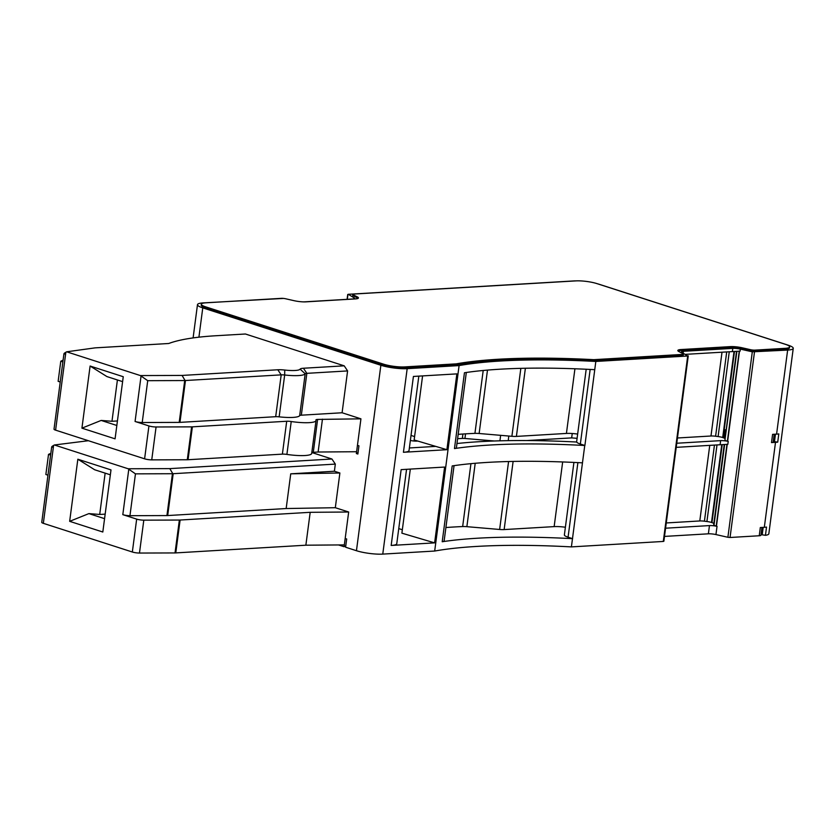 <?xml version="1.0" encoding="UTF-8"?>
<svg xmlns="http://www.w3.org/2000/svg" width="835" height="835" viewBox="0 0 835 835"><rect width="100%" height="100%" fill="white"/><g stroke="black" fill="none" stroke-linecap="round" stroke-linejoin="round"><path stroke-width="1.25" d="M117.411 379.956L111.974 421.278L101.16 420.433L116.837 425.485M117.432 420.955L111.974 421.278M101.16 420.433L81.924 428.157L90.107 366.033L106.932 376.585L122.609 381.637M90.107 366.033L123.256 376.721L115.073 438.834L81.924 428.157M182.061 375.437L185.099 380.541L147.722 380.677L140.395 375.573L182.061 375.437L277.805 369.769A11.252 2.108 -172.5 0 1 284.745 370.051A16.888 3.163 -172.5 0 0 300.13 369.133L305.182 373.788L299.671 415.621A5.626 1.054 -172.5 0 1 301.331 415.183L342.089 412.761L360.939 418.836L317.613 419.42A5.626 1.054 7.5 0 0 315.933 419.942A5.626 1.054 7.5 0 0 315.954 420.068A22.514 4.227 7.5 0 1 316.027 420.558A22.514 4.227 7.5 0 1 291.227 421.529A5.626 1.054 7.5 0 0 286.708 421.257L282.376 454.136L188.052 459.73A5.626 1.054 -172.5 0 1 187.301 459.751L151.74 459.866A5.626 1.054 -172.5 0 1 144.601 458.822L55.601 430.15A5.626 1.054 -172.5 0 1 54.014 429.18L63.94 353.779M286.708 421.257L192.374 426.842A5.626 1.054 7.5 0 1 191.622 426.862L156.072 426.977A5.626 1.054 7.5 0 1 148.933 425.944L135.072 421.477A5.626 1.054 -172.5 0 0 142.211 422.52L179.201 422.395A5.626 1.054 -172.5 0 0 179.953 422.374L275.686 416.696A5.626 1.054 -172.5 0 1 279.161 416.842A22.514 4.227 -172.5 0 0 299.671 415.621M140.395 375.573L66.633 351.806L65.861 352.255L55.601 430.15M185.099 380.541L281.197 374.863A5.626 1.054 -172.5 0 1 284.672 374.998L284.745 370.051M300.13 369.133A11.252 2.108 -172.5 0 1 303.439 368.245L306.842 373.339A5.626 1.054 -172.5 0 0 305.182 373.788A22.514 4.227 -172.5 0 1 284.672 374.998L279.161 416.842M322.456 419.139L318.125 452.017L313.282 452.309A5.626 1.054 -172.5 0 0 311.81 452.591M316.027 420.558L311.695 453.436A22.514 4.227 -172.5 0 1 286.896 454.417A5.626 1.054 -172.5 0 0 282.376 454.136M360.939 418.836L356.608 451.725L318.125 452.017M64.9 353.988C63.418 354.061 63.731 353.476 65.861 352.255M303.439 368.245L344.208 365.834L245.406 334L215.889 335.743A200.744 37.648 -172.5 0 0 168.764 343.498L95.044 347.871L66.633 351.806M60.224 381.992L58.137 381.324L60.778 361.221L62.876 361.899M301.331 415.183L306.842 373.339L347.6 370.928L342.089 412.761M344.208 365.834L347.6 370.928M169.797 468.623L172.835 473.716L135.458 473.852L128.131 468.759L169.797 468.623L331.933 459.01L335.326 464.103L334.397 471.232L339.887 472.996L290.737 473.821L286.165 508.536L335.315 507.711L339.887 472.996M335.315 507.711L348.675 512.012L345.179 538.512L346.682 538.992L345.596 547.217L356.451 550.714A18.756 3.517 7.5 0 0 382.764 554.106L434.68 551.037L459.093 365.584A281.416 52.782 -172.5 0 1 595.825 361.451L687.706 356.002L663.293 541.445L571.401 546.894L572.486 538.669A281.416 52.782 7.5 0 0 442.206 541.748A11.252 2.108 7.5 0 0 444.147 540.85L454.052 465.648M382.764 554.106L407.177 368.663A18.756 3.517 7.5 0 1 380.864 365.26L202.769 307.875L198.918 337.183M331.933 459.01L311.893 452.549M357.443 445.326L358.946 445.817L357.871 454.031L356.368 453.551L358.048 452.622M356.608 451.725L356.368 453.551M63.105 360.125L60.778 361.221M404.693 366.909L404.578 367.828A15.009 2.818 -172.5 0 1 383.526 365.104L383.651 364.196A15.009 2.818 7.5 0 0 404.693 366.909L455.983 363.872A3.747 0.699 7.5 0 0 456.526 363.81A285.163 53.482 7.5 0 1 593.184 359.635A3.747 0.699 7.5 0 0 594.436 359.635L682.331 354.426A3.747 0.699 7.5 0 0 683.447 354.082A3.747 0.699 7.5 0 0 683.061 353.696L678.886 351.556A10.323 1.931 7.5 0 1 677.822 350.502A10.323 1.931 7.5 0 1 680.911 349.552L680.786 350.46A10.323 1.931 -172.5 0 0 678.062 351.003M680.786 350.46L730.197 347.537A10.323 1.931 -172.5 0 1 742.096 348.717L750.446 350.606L750.561 349.698L742.221 347.798A10.323 1.931 7.5 0 0 730.312 346.619L680.911 349.552M750.561 349.698A3.747 0.699 7.5 0 0 754.892 350.126L785.171 348.331A15.009 2.818 7.5 0 0 789.649 346.932A15.009 2.818 7.5 0 0 785.422 344.344L596.931 283.608A15.009 2.818 7.5 0 0 575.879 280.894L353.915 294.045A3.747 0.699 7.5 0 0 352.787 294.4A3.747 0.699 7.5 0 0 353.174 294.776L357.349 296.916A10.323 1.931 7.5 0 1 358.413 297.97A10.323 1.931 7.5 0 1 355.334 298.92L305.923 301.852A10.323 1.931 7.5 0 1 294.024 300.673L285.674 298.773A3.747 0.699 7.5 0 0 281.343 298.345L205.807 302.823A15.009 2.818 7.5 0 0 201.329 304.222A15.009 2.818 7.5 0 0 205.556 306.81L205.441 307.718A15.009 2.818 -172.5 0 1 201.204 305.13L201.329 304.222M383.651 364.196L205.556 306.81M685.545 354.343L740.102 351.138L740.363 349.124A6.565 1.232 7.5 0 0 732.796 348.372L683.385 351.305L683.145 353.111M418.826 376.136L409.035 450.535A18.756 3.517 7.5 0 1 403.43 452.278L413.419 376.449L456.87 373.882L446.892 449.7L414.15 439.982L422.583 375.907M303.877 301.884L352.61 299.003A6.565 1.232 -172.5 0 0 354.572 298.387A6.565 1.232 -172.5 0 0 353.894 297.719L348.289 294.296L573.165 280.967A18.756 3.517 7.5 0 1 575.847 280.894M404.578 367.828L455.858 364.791A3.747 0.699 7.5 0 0 456.411 364.728A285.163 53.482 -172.5 0 1 593.059 360.543A3.747 0.699 7.5 0 0 594.311 360.553L594.436 359.635M683.447 354.082L683.322 354.99A3.747 0.699 7.5 0 1 682.205 355.334L594.311 360.553M750.446 350.606A3.747 0.699 7.5 0 0 754.767 351.034L754.892 350.126M789.649 346.932L789.534 347.851A15.009 2.818 -172.5 0 1 785.046 349.239L754.767 351.034M352.787 294.4L352.673 295.308A3.747 0.699 7.5 0 0 353.059 295.694L353.174 294.776M358.058 298.387A10.323 1.931 -172.5 0 0 357.234 297.834L353.059 295.694M383.526 365.104L205.441 307.718M687.706 356.002L682.101 352.579A6.565 1.232 -172.5 0 1 681.423 351.911A6.565 1.232 -172.5 0 1 683.385 351.305M754.475 352.046L730.051 537.49L727.89 537.281L752.304 351.827L787.645 350.084A18.756 3.517 7.5 0 0 793.25 348.341A18.756 3.517 7.5 0 0 787.958 345.105L599.467 284.37A18.756 3.517 7.5 0 0 597.255 283.712M414.598 436.58L411.029 435.421M726.711 351.9L715.605 436.235A6.565 1.232 -172.5 0 0 710.982 436.006L677.456 437.989M715.605 436.235L718.11 436.559A6.565 1.232 -172.5 0 1 722.692 437.519L723.141 437.665A6.565 1.232 -172.5 0 1 723.423 437.759A23.453 4.394 7.5 0 0 724.561 438.26A6.565 1.232 -172.5 0 1 724.999 438.782L736.616 351.326M725.615 430.025A23.453 4.394 -172.5 0 1 724.509 429.534A6.565 1.232 -172.5 0 1 725.625 430.025A6.565 1.232 -172.5 0 1 725.646 430.046L724.561 438.26M724.509 429.534L723.423 437.759M736.908 351.316L724.905 440.316M725.166 440.473L727.389 441.193L739.246 351.18M676.214 447.351L720.104 444.752L720.647 440.64A6.565 1.232 -172.5 0 1 728.224 441.391L727.389 441.193M665.578 528.2L709.458 525.591A6.565 1.232 7.5 0 1 717.035 526.342L713.716 525.267L713.81 523.743A6.565 1.232 -172.5 0 0 711.963 522.616L711.503 522.47A6.565 1.232 -172.5 0 0 706.921 521.52L704.427 521.197A6.565 1.232 -172.5 0 0 699.793 520.957L666.267 522.95M727.89 537.281L715.95 534.567A6.565 1.232 -172.5 0 0 708.383 533.815L664.493 536.414M752.304 351.827L740.363 349.124M730.051 537.49L759.245 535.757A5.626 1.054 -172.5 0 0 760.925 535.235L761.948 527.449M759.245 535.757L760.32 527.543L764.317 527.303A18.756 3.517 7.5 0 0 766.53 527.083L765.444 535.308A18.756 3.517 7.5 0 0 768.837 533.784L793.25 348.341M764.317 527.303L775.506 442.341L771.509 442.581A5.626 1.054 7.5 0 0 773.189 442.059L774.212 434.263M771.509 442.581L772.594 434.357L776.581 434.127A18.756 3.517 7.5 0 0 778.804 433.908L777.719 442.132L774.473 441.652A7.505 1.409 -172.5 0 0 773.314 441.141M775.506 442.341A18.756 3.517 7.5 0 0 777.719 442.132M193.104 337.914L197.488 304.639A18.756 3.517 7.5 0 1 203.082 302.907L283.493 298.429M197.488 304.639A18.756 3.517 7.5 0 0 202.769 307.875M407.177 368.663L459.093 365.584M434.617 542.875L391.166 545.453L401.144 469.635L444.606 467.057L434.617 542.875L401.885 533.168L410.319 469.093M403.43 452.278L446.892 449.7M586.191 369.247L576.641 441.757A13.13 2.463 7.5 0 0 576.661 441.986A13.13 2.463 7.5 0 0 580.346 444.022L584.897 445.483L595.825 361.451M577.653 434.064A15.009 2.818 7.5 0 0 566.422 433.438L574.929 368.778M458.175 434.346A281.416 52.782 7.5 0 1 474.927 433.375A9.383 1.764 7.5 0 1 479.133 433.501L511.897 436.298A9.383 1.764 7.5 0 0 516.406 436.402L566.422 433.438M495.948 369.456L492.754 369.686M486.085 370.218L483.705 370.437M572.486 538.669L584.75 445.493A281.416 52.782 7.5 0 0 454.47 448.572A11.252 2.108 7.5 0 0 456.421 447.664L466.316 372.473M594.739 369.675A281.416 52.782 7.5 0 0 464.448 372.754L454.47 448.572M582.475 462.851A281.416 52.782 7.5 0 0 452.184 465.93L442.206 541.748M571.401 546.894A281.416 52.782 7.5 0 0 434.68 551.037M510.811 368.673L507.941 368.799M526.916 440.546L571.662 437.895L577.089 438.323M494.362 440.995L464.938 438.479A5.334 1.002 7.5 0 0 462.371 438.417L462.893 434.023M410.361 440.462A5.918 1.106 7.5 0 0 417.041 441.11L417.782 441.057M457.601 438.699L462.371 438.417M50.841 453.301L48.513 454.397L50.611 455.075M47.96 475.178L45.862 474.499L48.513 454.397M105.147 473.142L99.709 514.454L88.896 513.608L104.563 518.66M105.168 514.13L99.709 514.454M88.896 513.608L69.66 521.332L77.843 459.219L94.668 469.761L110.335 474.812M77.843 459.219L110.992 469.896L102.809 532.02L69.66 521.332M135.458 473.852L129.947 515.696A5.626 1.054 -172.5 0 1 122.808 514.652L136.669 519.12A5.626 1.054 -172.5 0 0 143.808 520.163L179.358 520.048A5.626 1.054 -172.5 0 0 180.109 520.028L310.192 512.314L305.861 545.203L175.778 552.906A5.626 1.054 -172.5 0 1 175.026 552.937L139.476 553.052A5.626 1.054 -172.5 0 1 132.337 552.008L43.337 523.326A5.626 1.054 -172.5 0 1 41.75 522.355L51.676 446.965M52.636 447.174C51.154 447.236 51.467 446.652 53.597 445.431L54.369 444.982L128.131 468.759M129.947 515.696L166.927 515.571A5.626 1.054 -172.5 0 0 167.689 515.55L286.165 508.536M88.395 440.713L54.369 444.982M172.835 473.716L335.326 464.103M720.647 440.64L676.757 443.239M345.179 538.512L344.093 546.727L345.784 545.798M344.093 546.727L338.572 544.952M763.19 527.365L762.209 534.828L765.444 535.308M762.209 534.828A7.505 1.409 7.5 0 0 761.04 534.317M344.344 544.9L305.861 545.203M720.104 444.752L727.838 444.314L728.224 441.391M310.192 512.314L348.675 512.012M290.737 473.821L334.397 471.232M391.166 545.453A18.756 3.517 7.5 0 0 396.771 543.71L406.561 469.312M402.334 529.755L398.754 528.597M576.661 441.986A5.626 1.054 -172.5 0 1 575.492 441.965A296.425 55.601 -172.5 0 0 456.964 443.521M409.38 447.946A5.626 1.054 7.5 0 0 409.954 447.925L435.745 446.391M483.684 462.642L480.49 462.861M473.821 463.394L471.441 463.613M573.916 462.423L564.376 534.932A13.13 2.463 7.5 0 0 568.071 537.197L572.622 538.669M565.389 527.24A15.009 2.818 7.5 0 0 554.148 526.614L562.665 461.953M445.9 527.532A281.416 52.782 7.5 0 1 462.653 526.551A9.383 1.764 7.5 0 1 466.869 526.676L499.633 529.473A9.383 1.764 7.5 0 0 504.142 529.578L554.148 526.614M498.547 461.849L495.666 461.974M148.933 425.944L144.601 458.822M141 376.46L135.072 421.477M277.805 369.769L281.197 374.863L275.686 416.696M185.464 380.541L179.953 422.374M184.712 380.562L179.201 422.395M147.722 380.677L142.211 422.52M317.613 419.42L313.282 452.309M291.227 421.529L286.896 454.417M192.374 426.842L188.052 459.73M191.622 426.862L187.301 459.751M156.072 426.977L151.74 459.866M380.864 365.26L356.451 550.714M732.796 348.372L732.368 351.566M456.411 364.728L456.526 363.81M455.858 364.791L455.983 363.872M593.184 359.635L593.059 360.543M682.205 355.334L682.331 354.426M730.197 347.537L730.312 346.619M742.221 347.798L742.096 348.717M785.046 349.239L785.171 348.331M357.234 297.834L357.349 296.916M353.894 297.719L353.748 298.857M710.982 436.006L722.014 352.182M718.11 436.559L729.268 351.754M734.017 351.472L722.692 437.519M723.141 437.665L734.497 351.452M736.512 351.337L724.999 438.782M739.486 351.17L727.629 441.256M727.222 444.345L716.44 526.207M717.035 526.342L715.95 534.567M787.645 350.084L776.581 434.127M775.465 434.19L774.473 441.652M347.924 294.661L347.308 299.316M580.346 444.022L590.157 369.435M516.406 436.402L525.382 368.256M511.897 436.298L520.842 368.35M479.133 433.501L487.483 370.093M474.927 433.375L483.204 370.479M53.597 445.431L43.337 523.326M172.438 473.737L166.927 515.571M128.736 469.646L122.808 514.652M143.808 520.163L139.476 553.052M136.669 519.12L132.337 552.008M179.358 520.048L175.026 552.937M180.109 520.028L175.778 552.906M173.189 473.716L167.689 515.55M465.533 433.856L464.938 438.479M500.635 435.338L499.935 440.817M508.786 436.027L508.244 440.64M709.75 445.358L699.793 520.957M714.447 445.086L704.427 521.197M717.004 444.93L706.921 521.52M721.753 444.658L711.503 522.47M722.223 444.627L711.963 522.616M724.237 444.512L713.81 523.743M724.352 444.502L713.716 525.267M724.634 444.491L713.977 525.434M726.972 444.366L716.211 526.144M571.662 437.895L572.246 433.511M568.071 537.197L577.893 462.611M504.142 529.578L513.118 461.431M499.633 529.473L508.578 461.525M466.869 526.676L475.209 463.279M462.653 526.551L470.94 463.655M709.458 525.591L708.383 533.815M347.725 294.473L347.089 299.327M688.27 355.825L663.856 541.278"/></g></svg>
